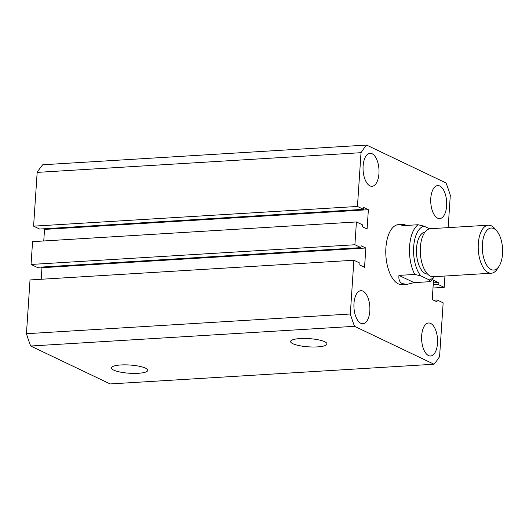 <?xml version="1.0" encoding="UTF-8"?>
<svg xmlns="http://www.w3.org/2000/svg" width="529" height="529" viewBox="0 0 529 529"><rect width="100%" height="100%" fill="white"/><g stroke="black" fill="none" stroke-linecap="round" stroke-linejoin="round"><path stroke-width="0.79" d="M292.841 343.698A18.224 4.113 -176.2 0 0 313.228 347.004A18.224 4.113 -176.2 0 0 326.982 343.903A18.224 4.113 -176.2 0 0 324.753 341.754A18.224 4.113 -176.2 0 0 304.486 338.454A18.224 4.113 -176.2 0 0 290.613 341.489A18.224 4.113 -176.2 0 0 292.841 343.698M113.629 370.095A18.224 4.113 -176.2 0 0 134.022 373.401A18.224 4.113 -176.2 0 0 147.776 370.3A18.224 4.113 -176.2 0 0 145.548 368.151A18.224 4.113 -176.2 0 0 125.28 364.851A18.224 4.113 -176.2 0 0 111.407 367.886A18.224 4.113 -176.2 0 0 113.629 370.095M402.245 225.414A30.074 14.442 86.5 0 0 398.476 224.633A30.074 14.442 86.5 0 0 385.773 251.625A30.074 14.442 86.5 0 0 398.363 283.881A30.074 14.442 86.5 0 0 402.133 284.668L406.966 284.371L414.141 282.638L429.938 281.673L429.244 279.927L420.727 275.86L414.762 274.439L398.965 275.397C398.502 279.557 399.613 282.307 402.311 283.643L406.966 284.371M360.831 323.279A16.538 7.942 86.5 0 0 362.907 323.708A16.538 7.942 86.5 0 0 369.89 308.863A16.538 7.942 86.5 0 0 362.967 291.122A16.538 7.942 86.5 0 0 360.897 290.692A16.538 7.942 86.5 0 0 353.908 305.537A16.538 7.942 86.5 0 0 360.831 323.279M369.963 185.877A16.538 7.942 86.5 0 0 372.032 186.314A16.538 7.942 86.5 0 0 379.022 171.462A16.538 7.942 86.5 0 0 372.099 153.721A16.538 7.942 86.5 0 0 370.022 153.291A16.538 7.942 86.5 0 0 363.033 168.143A16.538 7.942 86.5 0 0 369.963 185.877M437.642 218.173A16.538 7.942 86.5 0 0 439.711 218.603A16.538 7.942 86.5 0 0 446.701 203.758A16.538 7.942 86.5 0 0 439.778 186.016A16.538 7.942 86.5 0 0 437.701 185.586A16.538 7.942 86.5 0 0 430.718 200.431A16.538 7.942 86.5 0 0 437.642 218.173M428.516 355.574A16.538 7.942 86.5 0 0 430.586 356.004A16.538 7.942 86.5 0 0 437.576 341.159A16.538 7.942 86.5 0 0 430.652 323.417A16.538 7.942 86.5 0 0 428.576 322.988A16.538 7.942 86.5 0 0 421.593 337.833A16.538 7.942 86.5 0 0 428.516 355.574M350.31 314.008L353.881 260.242L30.021 279.947L26.45 333.713L350.31 314.008A124.804 59.936 86.5 0 0 354.556 326.314L30.695 346.019L110.158 383.935L434.018 364.23A124.804 59.936 86.5 0 0 439.586 356.606L443.157 302.846L437.113 299.956L433.469 300.181M354.556 326.314L434.018 364.23M437.113 299.956L436.987 301.861L432.233 299.593L433.516 280.297L438.263 282.565L433.344 282.863M438.263 282.565L438.138 284.463L433.218 284.761M438.138 284.463L444.188 287.346L433 288.027M444.188 287.346L444.942 276.032M448.156 227.635L450.305 195.287A124.804 59.936 86.5 0 0 446.053 182.981L366.59 145.065L42.737 164.77A124.804 59.936 86.5 0 0 37.162 172.394L361.023 152.689A124.804 59.936 86.5 0 1 366.59 145.065M361.023 152.689L357.452 206.455L33.591 226.154L37.162 172.394M33.591 226.154L39.642 229.044L363.496 209.339L363.628 207.441L368.376 209.709L44.522 229.407L43.755 240.973M357.452 206.455L363.496 209.339M43.285 228.819L44.522 229.407M368.376 209.709L367.093 228.997L362.345 226.736L362.471 224.832L356.42 221.949L32.567 241.654L31.052 264.454L354.906 244.748L356.42 221.949M353.881 260.242L359.925 263.131L359.799 265.029L364.554 267.297L365.837 248.002L361.082 245.734L360.957 247.638L37.096 267.337L31.052 264.454M360.957 247.638L354.906 244.748M365.837 248.002L41.976 267.707L40.74 267.119M41.209 279.266L41.976 267.707M26.45 333.713A124.804 59.936 86.5 0 0 30.695 346.019M493.821 228.574A21.054 10.111 86.5 0 0 482.382 244.233A21.054 10.111 86.5 0 0 491.097 269.506A21.054 10.111 86.5 0 0 499.052 266.285A21.054 10.111 86.5 0 0 496.916 231.12A21.054 10.111 86.5 0 0 493.821 228.574M499.052 266.285L497.366 268.911A24.056 11.552 -93.5 0 1 491.289 273.215A24.056 11.552 -93.5 0 1 488.274 272.587A24.056 11.552 -93.5 0 1 478.203 246.785A24.056 11.552 -93.5 0 1 488.366 225.189A24.056 11.552 -93.5 0 1 491.381 225.817A24.056 11.552 -93.5 0 1 494.919 228.72L496.916 231.12M488.366 225.189L430.441 228.713A24.056 11.552 86.5 0 0 420.277 250.31A24.056 11.552 86.5 0 0 430.348 276.112A24.056 11.552 86.5 0 0 433.363 276.74L491.289 273.215M427.584 274.068A21.054 10.111 -93.5 0 1 425.276 273.513A21.054 10.111 -93.5 0 1 416.462 251.268A21.054 10.111 -93.5 0 1 425.032 232.066M414.762 274.439A30.074 14.442 -93.5 0 1 418.069 224.739L402.271 225.698L403.316 224.336L406.708 225.427M429.244 279.927A27.065 13 86.5 0 0 434.038 276.7M429.601 228.826L424.027 226.167A27.065 13 86.5 0 0 413.671 246.864A27.065 13 86.5 0 0 420.727 275.86M434.164 276.693L433.423 277.844A30.074 14.442 -93.5 0 1 429.938 281.673M398.965 275.397L414.141 282.638M418.069 224.739L424.027 226.167M398.476 224.633L403.316 224.336"/></g></svg>
